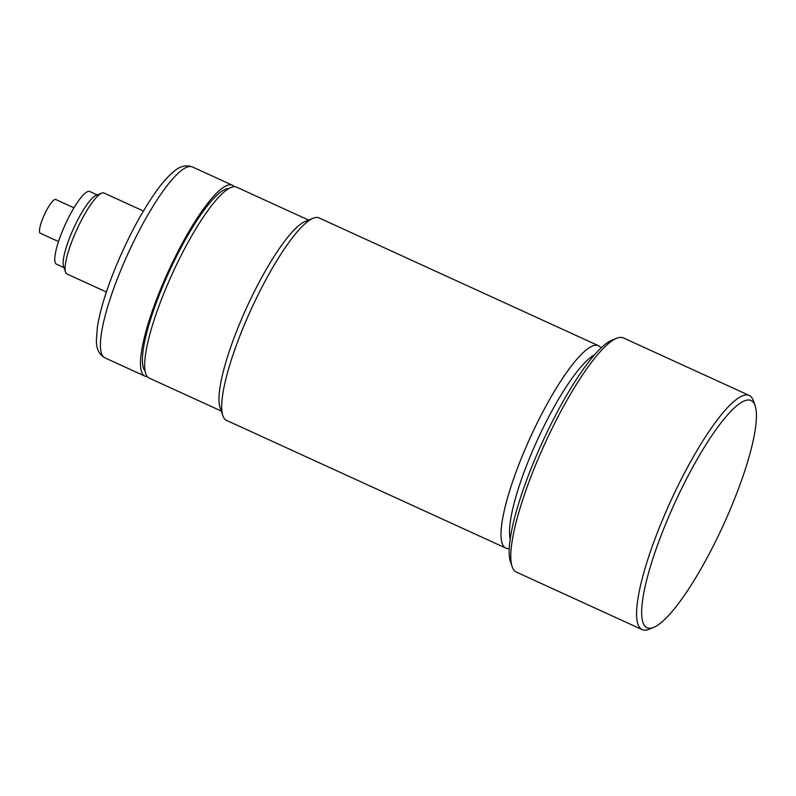 <?xml version="1.0" encoding="UTF-8"?>
<svg xmlns="http://www.w3.org/2000/svg" width="796" height="796" viewBox="0 0 796 796"><rect width="100%" height="100%" fill="white"/><g stroke="black" fill="none" stroke-linecap="round" stroke-linejoin="round"><path stroke-width="1.19" d="M58.516 241.566L40.278 233.228A18.547 3.96 -65.4 0 1 43.322 217.149A18.547 3.96 -65.4 0 1 55.7 199.488L73.948 207.826M97.241 194.93L89.729 191.488A39.969 8.537 114.6 0 0 63.043 229.546A39.969 8.537 114.6 0 0 56.486 264.182L63.998 267.625M65.571 272.162L63.561 266.361A39.969 8.537 -65.4 0 1 71.411 233.377A39.969 8.537 -65.4 0 1 96.008 195.418L101.699 193.139A44.516 9.502 114.6 0 0 74.307 235.417A44.516 9.502 114.6 0 0 65.571 272.162A44.516 9.502 114.6 0 0 67.013 274.003L106.385 292.013M143.419 211.04L104.037 193.03A44.516 9.502 114.6 0 0 101.699 193.139M234.223 186.672A104.992 22.417 114.6 0 0 232.362 185.209A104.992 22.417 114.6 0 0 162.255 285.177A104.992 22.417 114.6 0 0 145.031 376.18A104.992 22.417 114.6 0 0 147.359 376.637M228.641 188.602A100.793 21.522 114.6 0 0 163.309 284.998A100.793 21.522 114.6 0 0 145.161 371.155M308.589 220.074L236.551 187.13A104.992 22.417 114.6 0 0 166.444 287.097A104.992 22.417 114.6 0 0 149.22 378.1L221.258 411.035M222.89 415.761L220.114 407.721A104.992 22.417 -65.4 0 1 240.74 321.067A104.992 22.417 -65.4 0 1 305.336 221.368L313.226 218.213A111.301 23.761 114.6 0 0 244.75 323.902A111.301 23.761 114.6 0 0 222.89 415.761A111.301 23.761 114.6 0 0 226.502 420.368L505.818 548.096A111.301 23.761 -65.4 0 1 524.076 451.63A111.301 23.761 -65.4 0 1 598.393 345.663A111.301 23.761 -65.4 0 1 600.95 348.011M598.393 345.663L319.067 217.925A111.301 23.761 114.6 0 0 313.226 218.213M509.271 548.494A111.301 23.761 -65.4 0 1 505.818 548.096M594.443 354.887A104.992 22.417 114.6 0 0 531.27 453.919A104.992 22.417 114.6 0 0 510.216 539.071M730.529 508.743A124.972 26.686 -65.4 0 1 653.645 627.397A124.972 26.686 -65.4 0 1 667.575 519.41A124.972 26.686 -65.4 0 1 755.066 405.602A124.972 26.686 -65.4 0 1 730.529 508.743M749.245 395.463L623.427 337.932A128.733 27.482 114.6 0 0 616.671 338.27L611.955 340.151A124.972 26.686 114.6 0 0 535.071 458.814A124.972 26.686 114.6 0 0 510.525 561.956L512.186 566.762A128.733 27.482 114.6 0 0 516.355 572.085L642.163 629.616A128.733 27.482 -65.4 0 1 663.277 518.037A128.733 27.482 -65.4 0 1 749.245 395.463A128.733 27.482 -65.4 0 1 753.414 400.796L755.066 405.602M616.671 338.27A128.733 27.482 114.6 0 0 537.469 460.506A128.733 27.482 114.6 0 0 512.186 566.762M653.645 627.397L648.919 629.288A128.733 27.482 -65.4 0 1 642.163 629.616M192.294 166.891A104.992 22.417 114.6 0 0 122.186 266.859A104.992 22.417 114.6 0 0 104.963 357.862C99.231 354.588 96.376 348.947 96.396 340.947L97.381 327.076C100.197 309.564 106.783 288.411 117.131 263.615C129.37 234.85 142.484 210.641 156.474 190.97C162.702 182.324 168.533 175.807 173.976 171.409C179.876 166.235 185.985 164.722 192.294 166.891L232.362 185.209M104.963 357.862L145.031 376.18"/></g></svg>
